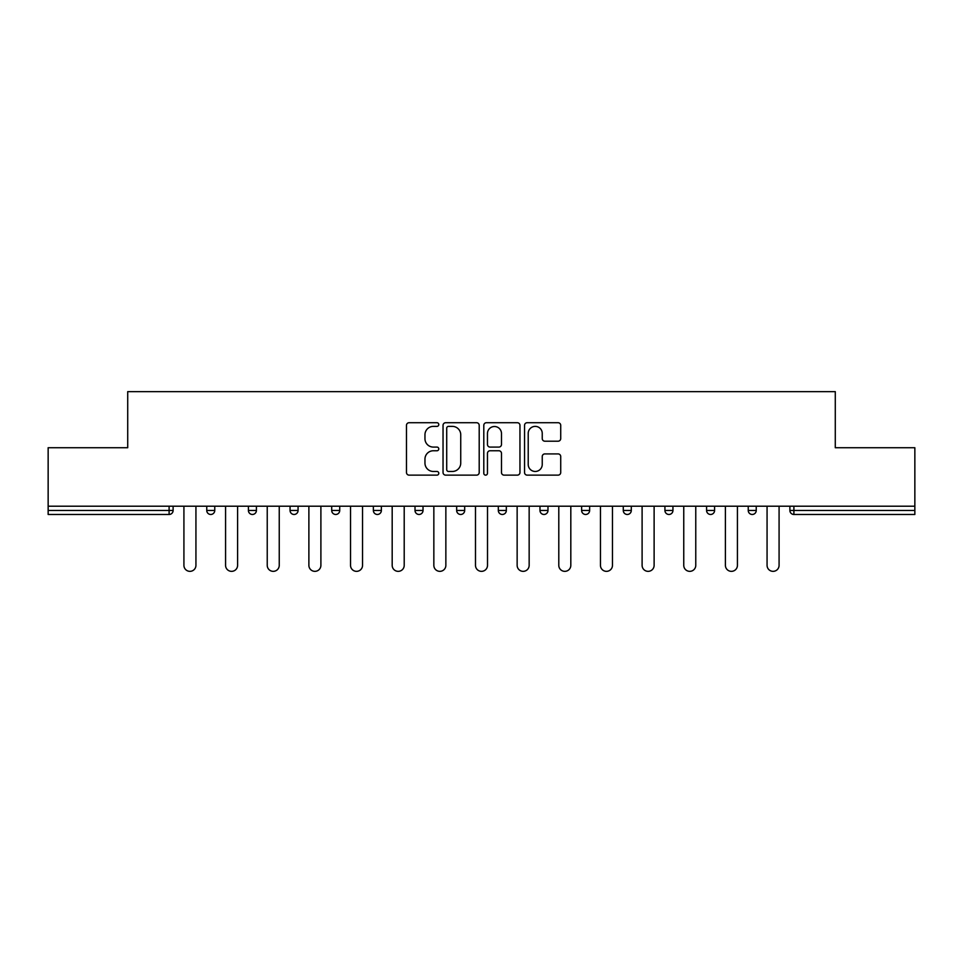 <?xml version="1.0" encoding="UTF-8"?>
<svg xmlns="http://www.w3.org/2000/svg" width="963" height="963" viewBox="0 0 963 963"><rect width="100%" height="100%" fill="white"/><g stroke="black" fill="none" stroke-linecap="round" stroke-linejoin="round"><path stroke-width="1.44" d="M438.779 424.551A1.83 1.83 0 0 0 436.949 422.721L409.094 422.721A2.624 2.624 0 0 0 406.482 425.333L406.482 472.508A2.624 2.624 0 0 0 409.094 475.132L436.949 475.132A1.83 1.83 0 0 0 438.779 473.302A1.83 1.83 0 0 0 436.949 471.461L433.338 471.461A8.39 8.39 0 0 1 424.96 463.083L424.96 459.146A8.39 8.39 0 0 1 433.338 450.756L436.949 450.756A1.83 1.83 0 0 0 438.779 448.927A1.83 1.83 0 0 0 436.949 447.085L433.338 447.085A8.39 8.39 0 0 1 424.96 438.707L424.96 434.77A8.39 8.39 0 0 1 433.338 426.38L436.949 426.38A1.83 1.83 0 0 0 438.779 424.551M558.095 441.198A2.624 2.624 0 0 0 560.719 438.574L560.719 425.333A2.624 2.624 0 0 0 558.095 422.721L527.17 422.721A2.624 2.624 0 0 0 524.546 425.333L524.546 472.508A2.624 2.624 0 0 0 527.17 475.132L558.095 475.132A2.624 2.624 0 0 0 560.719 472.508L560.719 456.522A2.624 2.624 0 0 0 558.095 453.91L544.853 453.91A2.624 2.624 0 0 0 542.241 456.522L542.241 464.455A7.006 7.006 0 0 1 535.223 471.461A7.006 7.006 0 0 1 528.218 464.455L528.218 433.398A7.006 7.006 0 0 1 535.223 426.38A7.006 7.006 0 0 1 542.241 433.398L542.241 438.574A2.624 2.624 0 0 0 544.853 441.198L558.095 441.198M48.15 506.201L48.15 447.723L127.718 447.723L127.718 391.652L835.282 391.652L835.282 447.723L914.85 447.723L914.85 506.201L48.15 506.201L48.15 510.474L169.103 510.474L169.103 506.201M479.201 425.333A2.624 2.624 0 0 0 476.589 422.721L445.664 422.721A2.624 2.624 0 0 0 443.04 425.333L443.04 472.508A2.624 2.624 0 0 0 445.664 475.132L476.589 475.132A2.624 2.624 0 0 0 479.201 472.508L479.201 425.333M486.411 422.721L517.336 422.721A2.624 2.624 0 0 1 519.96 425.333L519.96 472.508A2.624 2.624 0 0 1 517.336 475.132L504.106 475.132A2.624 2.624 0 0 1 501.482 472.508L501.482 453.38A2.624 2.624 0 0 0 498.858 450.756L490.083 450.756A2.624 2.624 0 0 0 487.459 453.38L487.459 473.302A1.83 1.83 0 0 1 485.629 475.132A1.83 1.83 0 0 1 483.799 473.302L483.799 425.333A2.624 2.624 0 0 1 486.411 422.721M169.103 514.471A4.008 4.008 0 0 0 173.111 510.474L169.103 510.474L169.103 514.471A4.008 4.008 0 0 0 173.111 510.474L173.111 506.201L173.111 510.474A4.008 4.008 0 0 1 169.103 514.471L48.15 514.471L48.15 510.474M914.85 506.201L914.85 514.471L793.897 514.471A4.008 4.008 0 0 1 789.889 510.474L789.889 506.201M206.756 506.201L206.756 510.474L206.756 506.201M210.753 514.471A4.008 4.008 0 0 1 206.756 510.474A4.008 4.008 0 0 0 210.753 514.471A4.008 4.008 0 0 0 214.761 510.474L214.761 506.201L214.761 510.474A4.008 4.008 0 0 1 210.753 514.471A4.008 4.008 0 0 1 206.756 510.474L214.761 510.474A4.008 4.008 0 0 1 210.753 514.471M248.406 506.201L248.406 510.474L248.406 506.201M256.411 506.201L256.411 510.474L256.411 506.201M290.056 506.201L290.056 510.474L290.056 506.201M298.073 506.201L298.073 510.474A4.008 4.008 0 0 1 294.064 514.471A4.008 4.008 0 0 1 290.056 510.474A4.008 4.008 0 0 0 294.064 514.471A4.008 4.008 0 0 0 298.073 510.474A4.008 4.008 0 0 1 294.064 514.471A4.008 4.008 0 0 1 290.056 510.474L298.073 510.474M331.705 510.474A4.008 4.008 0 0 0 335.714 514.471A4.008 4.008 0 0 0 339.722 510.474A4.008 4.008 0 0 1 335.714 514.471A4.008 4.008 0 0 0 339.722 510.474L339.722 506.201L339.722 510.474L331.705 510.474A4.008 4.008 0 0 0 335.714 514.471A4.008 4.008 0 0 1 331.705 510.474L331.705 506.201M373.367 506.201L373.367 510.474L373.367 506.201M381.372 506.201L381.372 510.474L381.372 506.201M423.022 506.201L423.022 510.474L415.017 510.474A4.008 4.008 0 0 0 419.025 514.471A4.008 4.008 0 0 1 415.017 510.474L415.017 506.201M456.667 506.201L456.667 510.474L456.667 506.201M464.684 506.201L464.684 510.474L464.684 506.201M498.316 506.201L498.316 510.474L498.316 506.201M506.333 506.201L506.333 510.474L506.333 506.201M539.978 506.201L539.978 510.474L539.978 506.201M547.983 506.201L547.983 510.474A4.008 4.008 0 0 1 543.975 514.471A4.008 4.008 0 0 1 539.978 510.474A4.008 4.008 0 0 0 543.975 514.471A4.008 4.008 0 0 1 539.978 510.474L547.983 510.474A4.008 4.008 0 0 1 543.975 514.471M581.628 506.201L581.628 510.474L581.628 506.201M589.633 506.201L589.633 510.474L589.633 506.201M623.278 506.201L623.278 510.474L623.278 506.201M631.295 506.201L631.295 510.474A4.008 4.008 0 0 1 627.286 514.471A4.008 4.008 0 0 1 623.278 510.474L631.295 510.474A4.008 4.008 0 0 1 627.286 514.471M664.927 506.201L664.927 510.474L664.927 506.201M672.944 506.201L672.944 510.474L672.944 506.201M706.589 506.201L706.589 510.474L706.589 506.201M714.594 506.201L714.594 510.474L714.594 506.201M756.244 506.201L756.244 510.474A4.008 4.008 0 0 1 752.247 514.471A4.008 4.008 0 0 1 748.239 510.474L748.239 506.201M252.414 514.471A4.008 4.008 0 0 1 248.406 510.474A4.008 4.008 0 0 0 252.414 514.471A4.008 4.008 0 0 0 256.411 510.474A4.008 4.008 0 0 1 252.414 514.471A4.008 4.008 0 0 1 248.406 510.474L256.411 510.474A4.008 4.008 0 0 1 252.414 514.471M377.364 514.471A4.008 4.008 0 0 1 373.367 510.474A4.008 4.008 0 0 0 377.364 514.471A4.008 4.008 0 0 0 381.372 510.474A4.008 4.008 0 0 1 377.364 514.471A4.008 4.008 0 0 1 373.367 510.474L381.372 510.474A4.008 4.008 0 0 1 377.364 514.471M419.025 514.471A4.008 4.008 0 0 0 423.022 510.474A4.008 4.008 0 0 1 419.025 514.471A4.008 4.008 0 0 1 415.017 510.474M460.675 514.471A4.008 4.008 0 0 1 456.667 510.474A4.008 4.008 0 0 0 460.675 514.471A4.008 4.008 0 0 0 464.684 510.474A4.008 4.008 0 0 1 460.675 514.471A4.008 4.008 0 0 1 456.667 510.474L464.684 510.474A4.008 4.008 0 0 1 460.675 514.471M502.325 514.471A4.008 4.008 0 0 1 498.316 510.474L506.333 510.474A4.008 4.008 0 0 1 502.325 514.471A4.008 4.008 0 0 0 506.333 510.474M585.636 514.471A4.008 4.008 0 0 1 581.628 510.474A4.008 4.008 0 0 0 585.636 514.471A4.008 4.008 0 0 0 589.633 510.474A4.008 4.008 0 0 1 585.636 514.471A4.008 4.008 0 0 1 581.628 510.474L589.633 510.474A4.008 4.008 0 0 1 585.636 514.471M668.936 514.471A4.008 4.008 0 0 1 664.927 510.474L672.944 510.474A4.008 4.008 0 0 1 668.936 514.471A4.008 4.008 0 0 0 672.944 510.474M710.586 514.471A4.008 4.008 0 0 1 706.589 510.474A4.008 4.008 0 0 0 710.586 514.471A4.008 4.008 0 0 0 714.594 510.474A4.008 4.008 0 0 1 710.586 514.471A4.008 4.008 0 0 1 706.589 510.474L714.594 510.474A4.008 4.008 0 0 1 710.586 514.471M448.541 426.38A1.83 1.83 0 0 0 446.712 428.222L446.712 469.631A1.83 1.83 0 0 0 448.541 471.461L452.345 471.461A8.39 8.39 0 0 0 460.735 463.083L460.735 434.77A8.39 8.39 0 0 0 452.345 426.38L448.541 426.38M501.482 433.531A7.006 7.006 0 0 0 494.476 426.513A7.006 7.006 0 0 0 487.459 433.531L487.459 444.473A2.624 2.624 0 0 0 490.083 447.085L498.858 447.085A2.624 2.624 0 0 0 501.482 444.473L501.482 433.531M183.921 565.341L183.921 506.201L183.921 565.341A6.007 6.007 0 0 0 189.928 571.348A6.007 6.007 0 0 0 195.934 565.341L195.934 506.201M225.571 565.341L225.571 506.201L225.571 565.341A6.007 6.007 0 0 0 231.577 571.348A6.007 6.007 0 0 0 237.596 565.341L237.596 506.201M267.233 565.341L267.233 506.201L267.233 565.341A6.007 6.007 0 0 0 273.239 571.348A6.007 6.007 0 0 0 279.246 565.341L279.246 506.201M308.882 565.341L308.882 506.201L308.882 565.341A6.007 6.007 0 0 0 314.889 571.348A6.007 6.007 0 0 0 320.896 565.341L320.896 506.201M350.532 565.341L350.532 506.201L350.532 565.341A6.007 6.007 0 0 0 356.539 571.348A6.007 6.007 0 0 0 362.545 565.341L362.545 506.201M392.182 565.341L392.182 506.201L392.182 565.341A6.007 6.007 0 0 0 398.188 571.348A6.007 6.007 0 0 0 404.207 565.341L404.207 506.201M433.844 565.341L433.844 506.201L433.844 565.341A6.007 6.007 0 0 0 439.85 571.348A6.007 6.007 0 0 0 445.857 565.341L445.857 506.201M475.493 565.341L475.493 506.201L475.493 565.341A6.007 6.007 0 0 0 481.5 571.348A6.007 6.007 0 0 0 487.507 565.341L487.507 506.201M517.143 565.341L517.143 506.201L517.143 565.341A6.007 6.007 0 0 0 523.15 571.348A6.007 6.007 0 0 0 529.156 565.341L529.156 506.201M558.793 565.341L558.793 506.201L558.793 565.341A6.007 6.007 0 0 0 564.812 571.348A6.007 6.007 0 0 0 570.818 565.341L570.818 506.201M600.455 565.341L600.455 506.201L600.455 565.341A6.007 6.007 0 0 0 606.461 571.348A6.007 6.007 0 0 0 612.468 565.341L612.468 506.201M642.104 565.341L642.104 506.201L642.104 565.341A6.007 6.007 0 0 0 648.111 571.348A6.007 6.007 0 0 0 654.118 565.341L654.118 506.201M683.754 565.341L683.754 506.201L683.754 565.341A6.007 6.007 0 0 0 689.761 571.348A6.007 6.007 0 0 0 695.768 565.341L695.768 506.201M725.404 565.341L725.404 506.201L725.404 565.341A6.007 6.007 0 0 0 731.423 571.348A6.007 6.007 0 0 0 737.429 565.341L737.429 506.201M767.066 565.341L767.066 506.201L767.066 565.341A6.007 6.007 0 0 0 773.072 571.348A6.007 6.007 0 0 0 779.079 565.341L779.079 506.201M793.897 506.201L793.897 510.474L914.85 510.474M789.889 510.474L793.897 510.474L793.897 514.471M752.247 514.471A4.008 4.008 0 0 0 756.244 510.474L748.239 510.474"/></g></svg>
